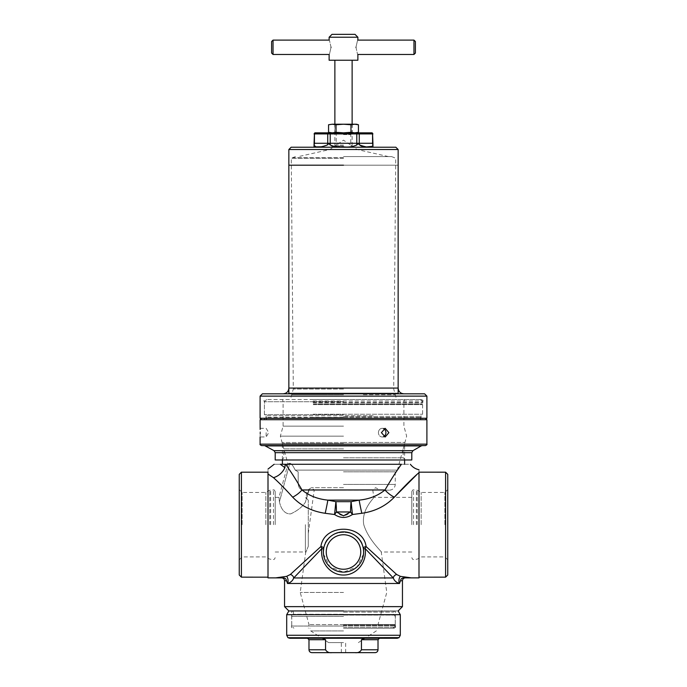 <?xml version="1.0" encoding="UTF-8"?>
<svg xmlns="http://www.w3.org/2000/svg" width="687" height="687" viewBox="0 0 687 687"><rect width="100%" height="100%" fill="white"/><g stroke="black" fill="none" stroke-linecap="round" stroke-linejoin="round"><path stroke-width="0.52" stroke-dasharray="3.44 2.58" d="M335.909 132.849L352.268 132.849L335.909 132.849M336.029 132.763L352.13 132.763L336.029 132.763M336.029 124.304L352.13 124.304L336.029 124.304M335.9 124.218L352.268 124.218L335.9 124.218M328.558 132.308L332.293 132.849L336.029 132.308L336.029 124.759L332.293 124.218L328.558 124.759M336.029 132.308L343.5 132.849L350.971 132.308L350.971 124.759L343.5 124.218L336.029 124.759M358.442 124.759L354.707 124.218L350.971 124.759M350.971 132.308L354.707 132.849L358.442 132.308M354.707 132.849L343.5 132.849L354.707 132.849M332.293 132.849L343.5 132.849L332.293 132.849M356.441 124.218L330.559 124.218M343.5 487.693L311.4 487.693L343.5 487.693M395.265 473.283L384.995 489.96L302.005 489.96C296.037 479.715 290.575 471.153 285.62 464.283L401.38 464.283C412.638 464.283 412.638 464.283 401.38 464.283M308.274 546.371L308.274 533.524L308.274 546.371C305.08 554.169 305.08 554.169 308.274 546.371C305.08 554.169 305.08 554.169 308.274 546.371L308.274 500.23L308.274 546.371M343.5 592.452L300.228 592.452L343.5 592.452M343.5 624.586L308.987 624.586L343.5 624.586M289.802 463.236C291.297 463.416 293.091 465.709 295.195 470.114C293.1 465.717 291.305 463.424 289.802 463.236C287.295 464.129 287.295 464.129 289.802 463.236C287.295 464.129 287.295 464.129 289.802 463.236L279.454 501.853C280.038 504.893 282.735 514.408 290.73 513.867C297.6 510.656 302.495 506.766 305.397 502.206C302.503 506.74 297.634 510.63 290.781 513.859C282.786 514.477 280.038 504.928 279.454 501.853C278.828 495.877 278.828 495.877 279.454 501.853C278.828 495.877 278.828 495.877 279.454 501.853L289.802 463.236M295.195 470.114L343.5 470.114L295.195 470.114L298.141 471.823L298.244 484.412C298.708 487.907 300.451 489.822 303.491 490.166L309.047 490.166L305.397 502.206L308.764 490.106L389.512 490.166L303.491 490.166C300.459 489.831 298.708 487.907 298.244 484.412L298.141 471.823L295.195 470.114M343.5 443.604L282.391 443.604L343.5 443.604M343.5 471.823L395.265 471.823L343.5 471.823M343.5 470.114L397.378 470.114L343.5 470.114M239.248 575.002L239.248 474.348M242.125 524.679L242.125 492.442L242.125 524.679M447.752 575.002L447.752 474.348M444.875 524.679L444.875 492.442L444.875 524.679M421.148 524.679L421.148 492.442L421.148 524.679M411.796 524.679L411.796 491.677L411.796 524.679M265.852 524.679L265.852 492.442L265.852 524.679M275.204 524.679L275.204 491.677L275.204 524.679M343.5 628.201L394.475 628.201L343.5 628.201M343.5 626.046L291.735 626.046L343.5 626.046M241.412 577.157L241.412 472.192M416.717 474.708L418.993 472.639L418.993 524.679L418.993 472.175L418.993 577.879L411.419 577.879L400.427 576.359L396.708 574.521L366.102 546.551C362.976 523.417 323.989 523.494 320.898 546.551L290.292 574.521L286.573 576.359L275.581 577.879L268.007 577.879L268.007 474.039L273.503 477.688C279.265 482.884 285.655 489.393 292.679 497.19C301.301 506.061 312.138 511.429 325.191 513.292L334.56 514.511C340.52 518.419 346.48 518.419 352.44 514.511L361.809 513.292C374.956 511.377 385.793 506.01 394.321 497.19A14.375 6.226 -145.7 0 1 384.995 489.96C378.073 495.671 369.451 499.063 359.146 500.127L351.109 501.673L352.44 514.511A14.375 1.597 53.9 0 1 350.559 511.961C345.853 516.787 341.147 516.787 336.441 511.961A14.375 1.597 126.1 0 1 334.56 514.511L335.891 501.673L327.854 500.127C317.609 499.088 308.995 495.696 302.005 489.96A14.375 6.226 145.7 0 1 292.679 497.19M445.588 577.157L445.588 472.192M288.858 610.949L398.142 610.949L288.858 610.949M284.547 606.638L402.453 606.638M343.5 616.411L291.735 616.411L343.5 616.411M290.292 574.521A3.736 3.152 -134.7 0 1 293.701 577.965L321.902 548.535C319.67 561.64 329.94 575.208 343.491 575.028C357.034 575.199 367.33 561.683 365.098 548.535L393.299 577.965L293.701 577.965C292.791 580.618 290.764 582.464 287.604 583.495L399.585 583.452A3.736 1.434 -81.8 0 1 398.984 579.931A3.736 1.434 -81.8 0 1 400.427 576.359M284.547 580.755L286.453 580.755L287.415 583.452A3.736 1.434 -98.2 0 0 288.016 579.931A3.736 1.434 -98.2 0 0 286.573 576.359M363.277 548.235A2.877 1.134 169.2 0 1 366.102 546.551L365.098 548.535L363.397 548.947L363.277 548.235L363.629 551.996A20.129 20.129 0 0 0 343.5 531.867A20.129 20.129 0 0 0 323.371 551.996A20.129 20.129 0 0 0 343.5 572.125A20.129 20.129 0 0 0 363.629 551.996C362.47 564.233 355.754 570.94 343.5 572.125C331.246 570.949 324.539 564.242 323.371 551.996L323.723 548.235C325.741 527.178 361.225 527.109 363.277 548.235C361.259 527.178 325.775 527.109 323.723 548.235A2.877 1.134 -169.2 0 0 320.898 546.551L321.902 548.535L323.603 548.947M323.474 554.005L329.958 566.895L343.5 572.125L357.034 566.904L363.535 553.988M397.687 469.659L395.669 472.665M343.5 490.166L303.491 490.166L343.5 490.166M306.333 499.2C305.569 496.761 305.569 496.761 306.333 499.2C305.569 496.761 305.569 496.761 306.333 499.2L308.764 490.106C307.355 490.063 307.355 490.063 308.764 490.106C307.355 490.063 307.355 490.063 308.764 490.106L306.333 499.2M284.899 467.684L280.339 464.283L404.609 464.283L282.391 464.283L285.148 464.283L284.899 467.684C282.443 472.759 278.647 476.091 273.503 477.688M363.775 524.679C360.993 509.368 374.724 497.551 373.788 497.354C374.758 497.517 360.993 509.342 363.775 524.679C360.993 509.368 374.724 497.551 373.788 497.354C374.758 497.517 360.993 509.342 363.775 524.679C368.18 539.407 381.474 551.36 381.251 551.996C381.551 551.455 368.172 539.407 363.775 524.679C368.18 539.407 381.474 551.36 381.251 551.996C381.551 551.455 368.172 539.407 363.775 524.679M268.007 474.039C268.007 467.538 268.007 467.538 268.007 474.039M280.339 464.283C272.318 464.283 272.318 464.283 280.339 464.283M418.993 472.639C418.993 468.843 418.993 468.843 418.993 472.639M275.581 577.879L281.67 577.879M399.585 583.452L400.547 580.755C400.787 578.969 401.801 578.007 403.578 577.879L411.419 577.879M286.453 580.755C286.213 578.969 285.199 578.007 283.422 577.879M399.396 583.495C396.236 582.456 394.201 580.618 393.299 577.965A3.736 3.152 -45.3 0 1 396.708 574.521M325.191 513.292A14.375 0.653 102.2 0 0 327.854 500.127L359.146 500.127A14.375 0.653 77.8 0 0 361.809 513.292M419.001 577.157L419.001 472.192M447.752 524.679L447.752 559.793L447.752 524.679M267.999 577.157L267.999 472.192M239.248 524.679L239.248 559.793L239.248 524.679M323.689 394.716L291.735 394.716L323.689 394.716M343.5 399.576L266.573 399.576L343.5 399.576M313.238 404.609L422.582 404.609L313.238 404.609M313.238 414.244L422.582 414.244L313.238 414.244M313.418 404.136L422.11 404.136L313.418 404.136M373.161 415.824L265.998 415.824L373.161 415.824M403.896 393.823L283.104 393.823M398.142 393.11L291.717 393.11L398.142 393.11L398.142 388.078L288.858 388.078L288.858 393.11L398.142 393.11L288.858 393.11M313.839 417.55L421.002 417.55L313.839 417.55M313.65 399.576L421.509 399.576L313.65 399.576M364.411 393.823L398.142 393.823M424.6 393.823L262.4 393.823M426.902 418.271L260.098 418.271M374.862 419.705L261.541 419.705L374.862 419.705M313.014 419.705L423.158 419.705L313.014 419.705M363.311 394.716L395.265 394.716L363.311 394.716M343.5 165.198L398.142 165.198L343.5 165.198M343.5 389.04L293.297 389.04L343.5 389.04M343.5 394.716L291.735 394.716L343.5 394.716M343.5 158.233L291.254 158.233L343.5 158.233M343.5 157.735L293.478 157.735L343.5 157.735M343.5 156.576L391.53 156.576L343.5 156.576M398.142 149.526L288.858 149.526M343.5 145.129L336.235 145.129L343.5 145.129M395.841 147.224L291.159 147.224M314.062 143.274L314.44 133.922L327.725 133.922L327.725 143.274L314.44 143.274A3.598 3.117 90 0 1 314.071 144.983C314.011 143.609 314.011 143.609 314.071 144.983L316.389 146.863M331.606 145.85L330.215 144.983C329.271 143.609 328.317 143.609 327.356 144.983L321.791 146.795M356.785 144.983L356.785 143.274L330.215 143.274L330.215 133.922L356.785 133.922L356.785 143.274L359.275 143.274L359.275 133.922L372.56 133.922L372.56 143.274L359.275 143.274A3.598 3.117 -90 0 0 359.644 144.983C358.726 143.609 357.764 143.609 356.785 144.983C352.826 146.786 348.395 147.413 343.5 146.863L333.169 146.34M343.5 132.849L352.491 132.849L343.5 132.849M343.5 134.575L350.765 134.575L343.5 134.575M372.457 132.849L314.543 132.849M372.938 143.274L372.56 143.274A3.598 3.117 -90 0 0 372.929 144.983C372.989 143.609 372.989 143.609 372.929 144.983L372.569 146.348M367.09 146.863L362.255 146.348M343.5 146.065L334.87 146.065L343.5 146.065M331.048 47.291C328.927 38.017 328.927 38.017 331.048 47.291C328.927 56.566 328.927 56.566 331.048 47.291M273.04 54.479L273.04 40.104M271.605 41.538L271.605 53.045M355.007 34.35L331.993 34.35M357.875 37.227L329.125 37.227M355.952 47.291C358.073 56.566 358.073 56.566 355.952 47.291C358.073 38.017 358.073 38.017 355.952 47.291M357.875 60.233L329.125 60.233M415.395 53.045L415.395 41.538M413.96 40.104L413.96 54.479M343.5 630.924L310.722 630.924L343.5 630.924M343.5 642.585L328.601 642.585L343.5 642.585M343.5 624.612L395.265 624.612L343.5 624.612M343.5 611.095L395.265 611.095L343.5 611.095M397.232 638.275L289.768 638.275M400.298 614.685L286.702 614.685M343.5 610.949L395.411 610.949L343.5 610.949M343.5 652.65L345.655 652.65L343.5 652.65M364.076 638.275L322.924 638.275L379.447 638.275L364.076 638.275L361.448 639.709L361.448 649.773C360.082 652.057 357.927 653.011 354.981 652.65L332.019 652.65C329.064 653.011 326.909 652.057 325.552 649.773L325.552 639.709L321.98 638.275M332.019 652.65L311.864 652.65M375.136 652.65L354.981 652.65M343.5 442.497L282.091 442.497L343.5 442.497M343.5 448.877L283.825 448.877L343.5 448.877M343.5 442.445L404.926 442.445L343.5 442.445M343.5 436.159L280.356 436.159L343.5 436.159M343.5 426.138L283.104 426.138L343.5 426.138M383.681 428.705A4.311 3.736 90 0 0 382.178 428.336A4.311 3.736 90 0 1 385.914 432.647A4.311 3.736 90 0 1 382.178 436.966A4.311 3.736 90 0 1 378.443 432.647A4.311 3.736 90 0 0 382.178 436.966A4.311 3.736 90 0 0 383.681 436.597M381.405 432.647L385.201 436.966L388.876 432.647L385.201 428.336L381.405 432.647M266.144 432.647L266.144 436.966L266.144 432.647M260.21 432.647C260.09 438.212 260.09 438.212 260.21 432.647L260.15 429.435M275.204 459.972L411.796 459.972M343.5 457.817L403.175 457.817L343.5 457.817M261.541 445.588L425.459 445.588M260.098 419.705L426.902 419.705M343.5 414.673L264.418 414.673L343.5 414.673M343.5 401.732L264.418 401.732L343.5 401.732M343.5 445.588L264.624 445.588L343.5 445.588M343.5 459.972L281.67 459.972L343.5 459.972M382.178 428.336A4.311 3.736 90 0 0 378.443 432.647A4.311 3.736 90 0 1 382.178 428.336L385.201 428.336L382.178 428.336M351.109 501.673L335.891 501.673A14.375 1.881 -90 0 1 336.441 511.841A14.375 1.881 -90 0 1 336.441 511.961L350.559 511.961A14.375 1.881 90 0 1 350.559 511.841A14.375 1.881 90 0 1 351.109 501.673M413.522 524.679L413.522 489.951L413.522 524.679M416.374 524.679L416.374 489.951L416.374 524.679M417.241 524.679L417.241 490.183L417.241 524.679M273.478 524.679L273.478 489.951L273.478 524.679M270.626 524.679L270.626 489.951L270.626 524.679M269.759 524.679L269.759 490.183L269.759 524.679M343.5 484.412L395.265 484.412L343.5 484.412M343.5 612.1L393.608 612.1L343.5 612.1M343.5 614.281L293.392 614.281L343.5 614.281M343.5 615.097L393.952 615.097L343.5 615.097M360.752 551.996A17.252 17.252 0 0 1 343.5 569.248A17.252 17.252 0 0 1 326.248 551.996A17.252 17.252 0 0 1 343.5 534.744A17.252 17.252 0 0 1 360.752 551.996M305.397 524.679L305.397 551.996L305.397 524.679M363.629 551.996A20.129 20.129 0 0 0 343.5 531.867A20.129 20.129 0 0 0 323.371 551.996M400.547 580.755L402.453 580.755M363.311 393.119L291.735 393.119L363.311 393.119M313.169 403.02L422.754 403.02L313.169 403.02M313.1 402.299L422.943 402.299L313.1 402.299M313.1 401.019L422.943 401.019L313.1 401.019M426.902 396.124L260.098 396.124M372.131 132.849A1.434 1.245 90 0 1 372.56 133.922L372.938 133.922M356.785 132.849L356.785 133.922L359.275 133.922A1.434 1.245 -90 0 0 358.854 132.849M314.062 133.922L314.44 133.922A1.434 1.245 -90 0 1 314.869 132.849M328.146 132.849A1.434 1.245 -90 0 0 327.725 133.922L330.215 133.922L330.215 132.849M330.215 144.983L330.215 143.274L327.725 143.274A3.598 3.117 -90 0 1 327.356 144.983M343.5 625.05L395.472 625.05L343.5 625.05M343.5 625.625L395.626 625.625L343.5 625.625M343.5 627.059L395.626 627.059L343.5 627.059M398.881 637.751L288.119 637.751M399.07 637.622L287.93 637.622M400.298 635.26L286.702 635.26M378.013 639.709L361.448 639.709M325.552 639.709L308.987 639.709M325.552 649.773L308.987 649.773M378.013 649.773L361.448 649.773M275.204 452.673L411.796 452.673M274.053 450.681L412.947 450.681M265.775 445.897L421.225 445.897M260.098 444.154L426.902 444.154M343.5 418.271L420.427 418.271L343.5 418.271M343.5 417.43L266.573 417.43L343.5 417.43M343.5 416.408L420.848 416.408L343.5 416.408M352.268 124.218L352.268 132.849M334.732 132.849L334.732 124.218M308.274 533.516L314.217 489.96L311.4 487.693L307.707 490.071L305.749 497.379L308.274 500.23M275.204 551.996L305.749 551.97L300.228 592.452L308.987 624.586L308.411 628.201M275.204 497.354L278.965 497.354L287.922 463.905L282.391 443.604L282.391 459.972M389.512 490.166C393.007 489.822 394.922 487.907 395.265 484.412L395.265 471.823L397.378 470.114L404.609 443.604L404.609 459.972M275.204 491.677C274.465 490.089 273.898 489.513 273.478 489.951L269.759 490.183L265.852 492.442L242.125 492.442L239.248 489.565M411.796 491.677C412.535 490.089 413.102 489.513 413.522 489.951L417.241 490.183L421.148 492.442L444.875 492.442L447.752 489.565M447.752 559.793L444.875 556.917L421.148 556.917L417.241 559.166L413.522 559.398C413.102 559.836 412.535 559.27 411.796 557.672M411.796 551.996L381.251 551.996L386.772 592.452L378.013 624.586L378.589 628.201M393.11 628.201L395.265 626.046L395.265 616.411L393.608 614.281L393.608 612.1L394.759 610.949M292.241 610.949L293.392 612.1L293.392 614.281L291.735 616.411L291.735 626.046L293.89 628.201M411.796 497.354L373.788 497.354L372.783 489.96L375.6 487.693L380.323 490.166M239.248 559.793L242.125 556.917L265.852 556.917L269.759 559.166L273.478 559.398C273.898 559.836 274.465 559.27 275.204 557.672M295.47 156.576L291.254 158.233L293.297 389.04L290.403 399.576M263.842 419.705L265.998 417.55L265.998 415.824L264.418 414.244L264.418 404.609L264.89 404.136L264.057 401.019C263.696 400.658 264.169 400.178 265.491 399.576M395.265 393.119L395.265 394.716L395.265 393.119M291.735 394.716L291.717 393.11L291.735 394.716M421.509 399.576C422.849 400.22 423.329 400.701 422.943 401.019L422.11 404.136L422.582 404.609L422.582 414.244L421.002 415.824L421.002 417.55L423.158 419.705M391.53 156.576L395.746 158.233L393.703 389.04L396.597 399.576M334.509 132.849L336.235 134.575L336.235 145.129L329.837 149.526L298.622 156.576M388.378 156.576L357.163 149.526L350.765 145.129L350.765 134.575L352.491 132.849M352.13 124.218L352.13 146.065L343.5 140.148L334.87 146.065L334.87 124.218M328.601 642.585L310.722 630.924L309.974 628.201M395.214 624.612L395.626 627.059L394.475 628.201M395.265 624.612L395.411 610.949M345.655 652.65L345.655 642.585M341.345 652.65L341.345 642.585M291.735 624.612L291.589 610.949M291.786 624.612L291.374 627.059L292.525 628.201M358.399 642.585L376.278 630.924L377.026 628.201M281.67 459.972L283.825 457.817L283.825 448.877L280.356 436.159L283.104 426.138L283.104 401.732L282.529 399.576M405.33 459.972L403.175 457.817L403.175 448.877L406.644 436.159L403.896 426.138L403.896 401.732L404.471 399.576M382.178 436.966L385.201 436.966L382.178 436.966M260.098 428.336L266.144 428.336L268.729 432.647L266.144 436.966L260.098 436.966M420.427 399.576L422.582 401.732L422.582 414.673L420.848 416.408L420.427 418.271C420.015 418.538 420.496 419.018 421.87 419.705M266.573 399.576L264.418 401.732L264.418 414.673L266.152 416.408L266.573 418.271C266.985 418.538 266.504 419.018 265.13 419.705"/><path stroke-width="1.03" d="M350.971 124.759L354.707 124.218L358.442 124.759L358.442 132.308L354.707 132.849L350.971 132.308L350.971 124.759L343.5 124.218L356.441 124.218L358.442 124.759M336.029 124.759L343.5 124.218L332.293 124.218L336.029 124.759L336.029 132.308L332.293 132.849L328.558 132.308L328.558 124.759L332.293 124.218L328.558 124.759M350.971 132.308L343.5 132.849L336.029 132.308M241.412 472.192L241.412 577.157L239.248 575.002L239.248 474.348L241.412 472.192L267.999 472.192L268.007 577.174L241.412 577.157M445.588 524.679L445.588 577.157L418.993 577.174L418.993 472.175L445.588 472.192L445.588 524.679M445.588 472.192L447.752 474.348L447.752 575.002L445.588 577.157M343.5 610.949L288.858 610.949L343.5 610.949M343.5 606.638L284.547 606.638L288.858 610.949L286.702 614.685L400.298 614.685L398.142 610.949L402.453 606.638L343.5 606.638M402.453 606.638L402.453 580.755L400.547 580.755L399.396 583.495L287.604 583.495L286.453 580.755L284.547 580.755L284.547 606.638M284.899 467.684L285.148 464.283L280.339 464.283C272.318 464.283 272.318 464.283 280.339 464.283L284.899 467.684C282.443 472.759 278.647 476.091 273.503 477.688L268.007 474.039L268.007 577.879L275.581 577.879L286.573 576.359A3.736 1.434 81.8 0 1 288.016 579.931A3.736 1.434 81.8 0 1 287.415 583.452L287.604 583.495C290.764 582.456 292.799 580.618 293.701 577.965A3.736 3.152 45.3 0 0 290.292 574.521L320.898 546.551C324.024 523.417 363.011 523.494 366.102 546.551L396.708 574.521L400.427 576.359L411.419 577.879L418.993 577.879L418.993 472.639C418.993 468.843 418.993 468.843 418.993 472.639C412.887 477.826 404.66 486.01 394.321 497.19L416.717 474.708M401.38 464.283C412.638 464.283 412.638 464.283 401.38 464.283L285.62 464.283C290.575 471.153 296.037 479.715 302.005 489.96L384.995 489.96A14.375 6.226 34.3 0 0 394.321 497.19C385.699 506.061 374.862 511.429 361.809 513.292L352.44 514.511C346.48 518.419 340.52 518.419 334.56 514.511L335.891 501.673L351.109 501.673L359.146 500.127C369.391 499.088 378.005 495.696 384.995 489.96C390.98 479.689 396.442 471.127 401.38 464.283L397.687 469.659M352.44 514.511A14.375 1.597 53.9 0 1 350.559 511.961A14.375 1.881 90 0 1 350.559 511.841A14.375 1.881 90 0 1 351.109 501.673L352.44 514.511M363.535 553.988L363.629 551.996A20.129 20.129 0 0 1 343.5 572.125A20.129 20.129 0 0 1 323.371 551.996L323.474 554.005M343.5 515.843L350.559 511.961L336.441 511.961L343.5 515.843M363.277 548.235A2.877 1.134 169.2 0 1 366.102 546.551L365.098 548.535C367.33 561.64 357.051 575.217 343.5 575.028C329.958 575.191 319.67 561.674 321.902 548.535L320.898 546.551A2.877 1.134 -169.2 0 1 323.723 548.235L323.371 551.996A20.129 20.129 0 0 1 343.5 531.867A20.129 20.129 0 0 1 363.629 551.996L363.397 548.947L365.098 548.535L393.299 577.965A3.736 3.152 134.7 0 1 396.708 574.521M395.669 472.665L395.265 473.283M268.007 474.039C268.007 467.538 268.007 467.538 268.007 474.039M274.147 464.283L268.007 469.092M418.993 469.771L418.993 469.745C415.446 468.981 412.569 467.16 410.362 464.283M292.679 497.19A14.375 6.226 145.7 0 0 302.005 489.96C308.927 495.671 317.549 499.063 327.854 500.127L335.891 501.673A14.375 1.881 -90 0 1 336.441 511.841A14.375 1.881 -90 0 1 336.441 511.961A14.375 1.597 126.1 0 1 334.56 514.511L325.191 513.292C312.044 511.377 301.207 506.01 292.679 497.19C285.655 489.393 279.265 482.884 273.503 477.688M286.573 576.359L290.292 574.521M284.547 580.755C284.375 579.012 283.413 578.05 281.67 577.879L275.581 577.879M411.419 577.879L403.578 577.879C401.801 578.007 400.787 578.969 400.547 580.755M283.422 577.879C285.199 578.007 286.213 578.969 286.453 580.755M399.396 583.495C396.236 582.456 394.201 580.618 393.299 577.965L293.701 577.965L321.902 548.535L323.603 548.947M399.585 583.452A3.736 1.434 98.2 0 1 398.984 579.931A3.736 1.434 98.2 0 1 400.427 576.359M361.809 513.292A14.375 0.653 77.8 0 1 359.146 500.127L327.854 500.127A14.375 0.653 102.2 0 1 325.191 513.292M283.104 393.823L403.896 393.823C400.401 393.488 398.477 391.564 398.142 388.078L288.858 388.078C288.523 391.564 286.599 393.488 283.104 393.823M364.411 393.823L398.142 393.823M374.535 393.823L424.6 393.823L426.902 396.124L260.098 396.124L262.4 393.823L374.535 393.823M261.541 419.705L260.098 418.271L426.902 418.271L426.902 396.124M343.5 165.198L288.858 165.198L343.5 165.198M291.159 147.224L395.841 147.224L398.142 149.526L288.858 149.526L291.159 147.224M314.062 133.922L314.869 132.849A1.434 1.245 90 0 0 314.44 133.922L314.062 143.274L327.725 143.274L327.725 133.922L314.44 133.922L314.44 143.274A3.598 3.117 -90 0 1 314.071 144.983C314.011 143.609 314.011 143.609 314.071 144.983C314.886 147.885 319.318 147.885 327.356 144.983C328.274 143.609 329.236 143.609 330.215 144.983C334.174 146.786 338.605 147.413 343.5 146.863C348.386 147.413 352.809 146.786 356.785 144.983C357.729 143.609 358.683 143.609 359.644 144.983C367.682 147.885 372.114 147.885 372.929 144.983C372.989 143.609 372.989 143.609 372.929 144.983A3.598 3.117 90 0 1 372.56 143.274L372.56 133.922L359.275 133.922L359.275 143.274L372.938 143.274L372.56 133.922A1.434 1.245 -90 0 0 372.131 132.849L372.938 133.922M321.791 146.795L316.389 146.863M333.169 146.34L331.606 145.85M314.869 132.849L372.131 132.849M372.569 146.348L367.09 146.863M362.255 146.348L360.374 145.55M331.048 47.291C328.927 38.017 328.927 38.017 331.048 47.291C328.927 56.566 328.927 56.566 331.048 47.291M273.04 40.104L273.04 54.479L271.605 53.045L271.605 41.538L273.04 40.104L329.125 40.104L329.125 37.227L357.875 37.227L355.007 34.35L331.993 34.35L329.125 37.227M355.952 47.291C358.073 56.566 358.073 56.566 355.952 47.291C358.073 38.017 358.073 38.017 355.952 47.291M273.04 54.479L329.125 54.479L329.125 60.233L357.875 60.233L357.875 54.479L413.96 54.479L413.96 40.104L357.875 40.104L357.875 37.227M413.96 40.104L415.395 41.538L415.395 53.045L413.96 54.479M398.881 637.751L288.119 637.751L289.768 638.275L397.232 638.275L399.07 637.622L400.298 635.26L400.298 614.685M321.98 638.275L307.553 638.275L322.924 638.275L325.552 639.709L325.552 649.773L308.987 649.773C309.159 651.525 310.12 652.478 311.864 652.65L354.981 652.65C357.936 653.011 360.091 652.057 361.448 649.773L361.448 639.709L364.076 638.275M325.552 649.773C326.918 652.057 329.073 653.011 332.019 652.65M354.981 652.65L375.136 652.65C376.88 652.478 377.841 651.525 378.013 649.773L378.013 639.709L379.447 638.275M383.681 436.597A4.311 3.736 90 0 0 385.914 432.647A4.311 3.736 90 0 0 383.681 428.705M388.876 432.647L385.201 436.966L381.405 432.647L385.201 428.336L388.876 432.647M260.21 432.647C260.09 438.212 260.09 438.212 260.21 432.647C260.09 427.082 260.09 427.082 260.21 432.647L260.21 433.471M343.5 459.972L275.204 459.972L275.204 452.673L411.796 452.673L411.796 459.972L343.5 459.972M343.5 445.588L261.541 445.588C260.21 444.97 259.729 444.489 260.098 444.154L426.902 444.154C427.271 444.489 426.79 444.97 425.459 445.588L343.5 445.588M260.15 429.435L260.098 419.705L426.902 419.705L426.902 444.154M326.248 551.996A17.252 17.252 0 0 0 343.5 569.248A17.252 17.252 0 0 0 360.752 551.996A17.252 17.252 0 0 0 343.5 534.744A17.252 17.252 0 0 0 326.248 551.996M323.371 551.996A20.129 20.129 0 0 1 343.5 531.867A20.129 20.129 0 0 1 363.629 551.996M356.785 144.983L356.785 133.922L330.215 133.922L330.215 143.274L359.275 143.274A3.598 3.117 -90 0 0 359.644 144.983M358.854 132.849A1.434 1.245 -90 0 1 359.275 133.922L356.785 133.922L356.785 132.849M330.215 132.849L330.215 133.922L327.725 133.922A1.434 1.245 -90 0 1 328.146 132.849M327.356 144.983A3.598 3.117 -90 0 0 327.725 143.274L330.215 143.274L330.215 144.983M288.119 637.751L399.07 637.622M287.93 637.622L286.702 635.26L400.298 635.26M361.448 639.709L378.013 639.709M308.987 649.773L308.987 639.709L325.552 639.709M361.448 649.773L378.013 649.773M411.796 452.673L412.947 450.681L274.053 450.681L264.624 445.588M412.947 450.681L421.225 445.897L265.775 445.897M356.441 132.849L358.442 132.308M330.559 132.849L328.558 132.308M282.391 464.283L282.391 459.972M404.609 464.283L404.609 459.972M402.453 580.755C402.625 579.012 403.587 578.05 405.33 577.879M425.459 419.705L426.902 418.271M260.098 418.271L260.098 396.124M288.858 149.526L288.858 393.11M398.142 149.526L398.142 393.11M314.019 147.224L314.062 143.274M372.938 143.274L372.981 147.224M352.13 124.218L352.13 60.233M334.87 124.218L334.87 60.233M286.702 635.26L286.702 614.685M308.987 639.709L307.553 638.275M421.225 445.897L422.376 445.588M260.098 436.966L260.098 444.154M274.053 450.681L275.204 452.673"/></g></svg>

